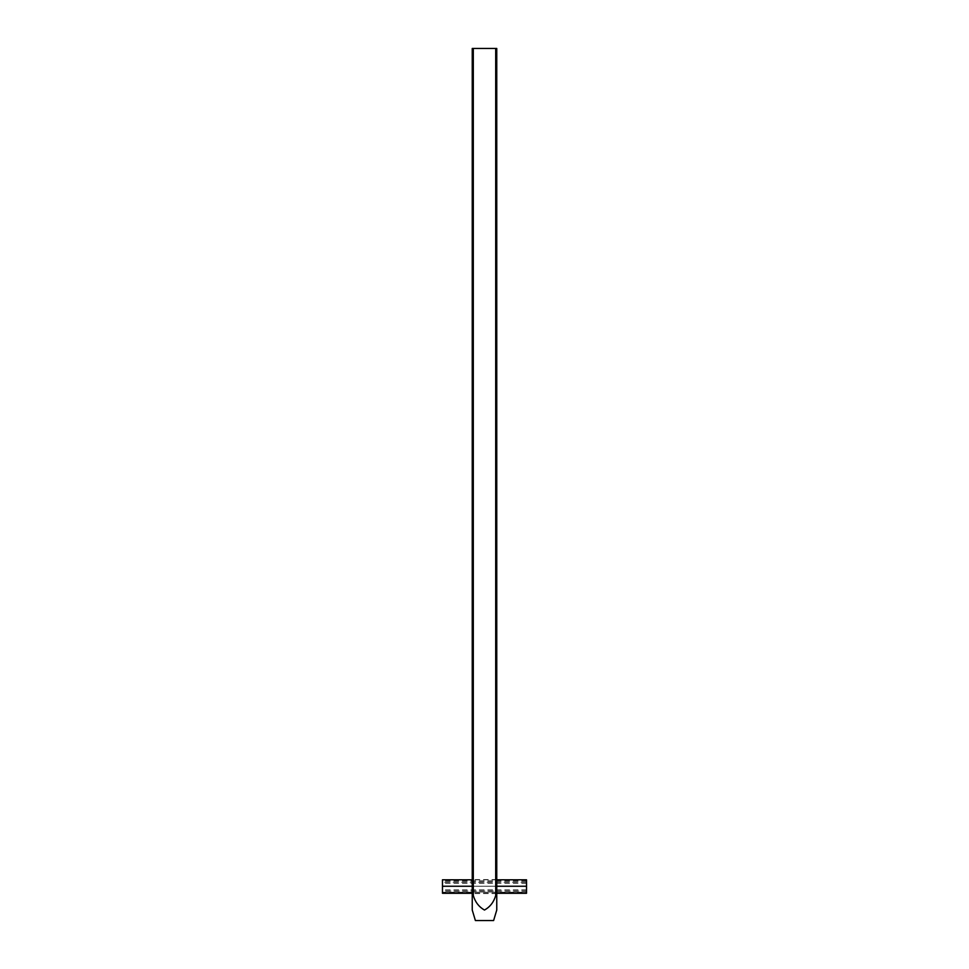 <?xml version="1.0" encoding="UTF-8"?>
<svg xmlns="http://www.w3.org/2000/svg" width="969" height="969" viewBox="0 0 969 969"><rect width="100%" height="100%" fill="white"/><g stroke="black" fill="none" stroke-linecap="round" stroke-linejoin="round"><path stroke-width="0.73" stroke-dasharray="4.84 3.63" d="M442.47 886.247L442.47 891.02L526.53 891.02L526.53 882.081L526.53 889.796L526.53 883.328L526.53 886.247L442.47 886.247L442.47 892.243L526.53 892.243L526.53 886.247L442.47 886.32L442.47 890.838L442.47 879.804L442.47 886.272M526.53 882.262L526.53 892.049L526.53 879.804L526.53 890.838L526.53 882.262L442.47 882.262M472.242 886.247L496.758 886.247L472.242 886.272M496.758 886.574C496.758 895.465 496.758 895.465 496.758 886.574C496.758 877.684 496.758 877.684 496.758 886.574L496.758 879.573L496.758 886.574M496.758 895.538L496.758 48.45L472.242 48.45L472.242 895.538L473.296 895.538C475.21 902.078 478.928 906.911 484.464 910.048C490.023 906.984 493.778 902.139 495.704 895.538L496.758 895.538L496.758 48.45L495.704 48.45L495.704 895.538L496.758 895.538M473.296 895.538L473.296 48.45L472.242 48.45L472.242 895.538L473.296 895.538C475.21 902.078 478.928 906.911 484.464 910.048C490.023 906.984 493.778 902.139 495.704 895.538L495.704 48.45L473.296 48.45L473.296 895.538L472.242 895.538L473.296 895.538M472.242 886.574C472.242 895.465 472.242 895.465 472.242 886.574C472.242 877.684 472.242 877.684 472.242 886.574L472.242 879.573L472.242 886.574M475.391 920.55L493.609 920.55M496.758 893.273L472.242 893.273M496.758 879.804L472.242 879.804M526.53 892.049L442.47 892.049M526.53 881.039L442.47 881.039M526.53 890.85L442.47 890.85M526.53 880.857L442.47 880.857M526.53 882.081L442.47 882.081M526.53 889.796L442.47 889.796M526.53 883.328L442.47 883.328M496.758 879.573L472.242 879.573M496.758 893.575L472.242 893.575"/><path stroke-width="1.45" d="M472.242 893.273L442.47 893.273L442.47 879.804L472.242 879.804M496.758 879.804L526.53 879.804L526.53 893.273L496.758 893.273M442.47 886.247L472.242 886.247L442.47 886.272M496.758 886.247L526.53 886.247L496.758 886.272M496.758 895.538L496.758 910.048L496.758 895.538L496.758 910.048L496.758 895.538L496.758 910.048L496.758 895.538L495.704 895.538C493.778 902.139 490.023 906.984 484.464 910.048C478.928 906.911 475.21 902.078 473.296 895.538L472.242 895.538L472.242 910.048L472.242 48.45L496.758 48.45L496.758 895.538L495.704 895.538L495.704 48.45L496.758 48.45L496.758 895.538M473.296 48.45L473.296 895.538L472.242 895.538L472.242 910.048L472.242 895.538L472.242 910.048L472.242 895.538L473.296 895.538C475.21 902.078 478.928 906.911 484.464 910.048C490.023 906.984 493.778 902.139 495.704 895.538L495.704 48.45L473.296 48.45L473.296 895.538L472.242 895.538L472.242 48.45L473.296 48.45M496.758 910.048L493.609 920.55L475.391 920.55L472.242 910.048"/></g></svg>
